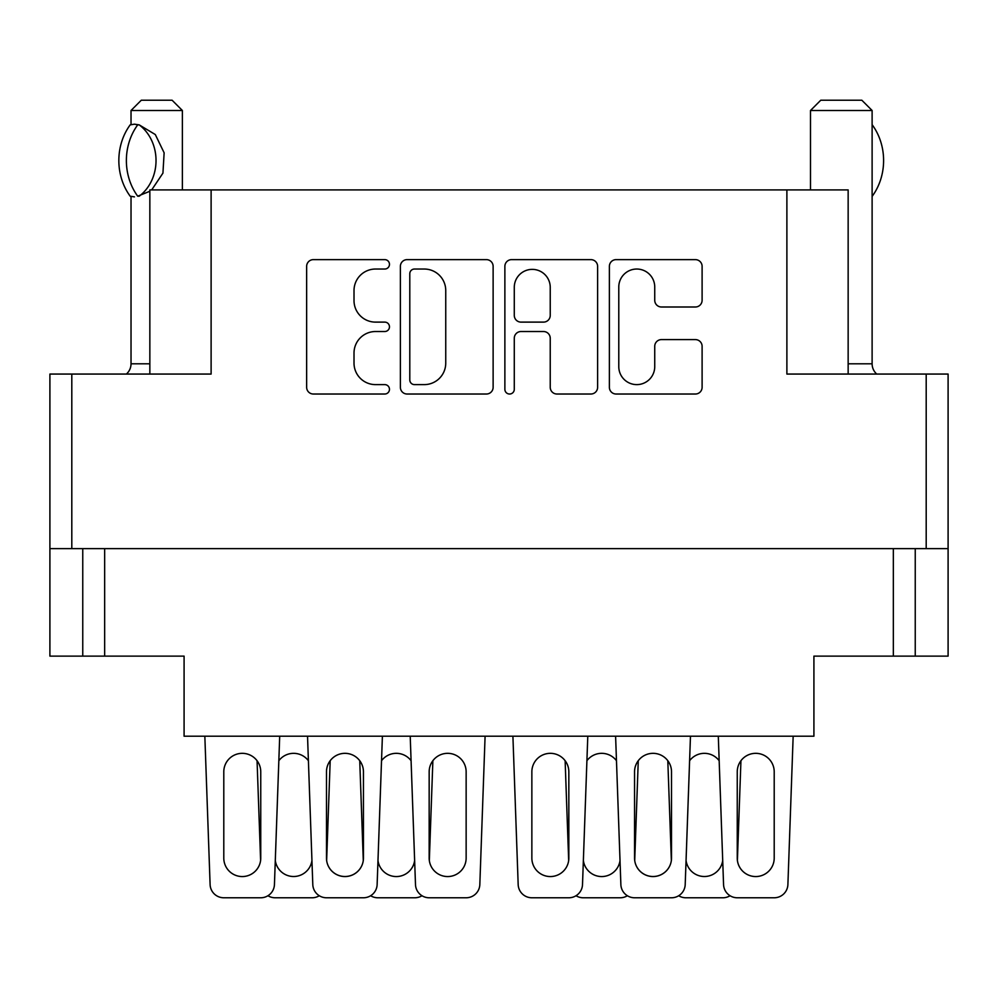 <?xml version="1.0" encoding="UTF-8"?>
<svg xmlns="http://www.w3.org/2000/svg" width="998" height="998" viewBox="0 0 998 998"><rect width="100%" height="100%" fill="white"/><g stroke="black" fill="none" stroke-linecap="round" stroke-linejoin="round"><path stroke-width="1.5" d="M848.15 374.063L848.15 189.907L211.114 189.907L211.114 374.063L71.806 374.063L71.806 548.638L49.9 548.638L49.9 656.123L82.759 656.123L82.759 548.638M618.785 366.64A17.976 17.976 0 0 0 636.761 384.617A17.976 17.976 0 0 0 654.738 366.64L654.738 346.306A6.724 6.724 0 0 1 661.449 339.594L695.381 339.594A6.724 6.724 0 0 1 702.105 346.306L702.105 387.299A6.724 6.724 0 0 1 695.381 394.023L616.09 394.023A6.724 6.724 0 0 1 609.379 387.299L609.379 266.341A6.724 6.724 0 0 1 616.09 259.63L695.381 259.63A6.724 6.724 0 0 1 702.105 266.341L702.105 300.273A6.724 6.724 0 0 1 695.381 306.997L661.449 306.997A6.724 6.724 0 0 1 654.738 300.273L654.738 287.012A17.976 17.976 0 0 0 636.761 269.036A17.976 17.976 0 0 0 618.785 287.012L618.785 366.64M509.579 394.023A4.703 4.703 0 0 0 514.282 389.32L514.282 338.247A6.724 6.724 0 0 1 521.006 331.523L543.523 331.523A6.724 6.724 0 0 1 550.235 338.247L550.235 387.299A6.724 6.724 0 0 0 556.959 394.023L590.891 394.023A6.724 6.724 0 0 0 597.615 387.299L597.615 266.341A6.724 6.724 0 0 0 590.891 259.63L511.6 259.63A6.724 6.724 0 0 0 504.876 266.341L504.876 389.32A4.703 4.703 0 0 0 509.579 394.023M786.886 189.907L786.886 374.063L948.1 374.063L948.1 656.123L893.335 656.123L893.335 548.638M149.85 374.063L149.85 189.907L211.114 189.907M49.9 548.638L49.9 374.063L71.806 374.063M948.1 548.638L71.806 548.638M493.124 387.299L493.124 266.341A6.724 6.724 0 0 0 486.4 259.63L407.109 259.63A6.724 6.724 0 0 0 400.385 266.341L400.385 387.299A6.724 6.724 0 0 0 407.109 394.023L486.4 394.023A6.724 6.724 0 0 0 493.124 387.299M375.522 269.036L384.766 269.036A4.703 4.703 0 0 0 389.469 264.333A4.703 4.703 0 0 0 384.766 259.63L313.36 259.63A6.724 6.724 0 0 0 306.648 266.341L306.648 387.299A6.724 6.724 0 0 0 313.36 394.023L384.766 394.023A4.703 4.703 0 0 0 389.469 389.32A4.703 4.703 0 0 0 384.766 384.617L375.522 384.617A21.507 21.507 0 0 1 354.016 363.11L354.016 353.03A21.507 21.507 0 0 1 375.522 331.523L384.766 331.523A4.703 4.703 0 0 0 389.469 326.82A4.703 4.703 0 0 0 384.766 322.117L375.522 322.117A21.507 21.507 0 0 1 354.016 300.61L354.016 290.53A21.507 21.507 0 0 1 375.522 269.036M104.665 548.638L104.665 656.123L184.081 656.123L184.081 736.212L813.919 736.212L813.919 656.123L893.335 656.123M104.665 656.123L82.759 656.123M414.494 269.036A4.703 4.703 0 0 0 409.791 273.739L409.791 379.914A4.703 4.703 0 0 0 414.494 384.617L424.237 384.617A21.507 21.507 0 0 0 445.744 363.11L445.744 290.53A21.507 21.507 0 0 0 424.237 269.036L414.494 269.036M550.235 287.349A17.976 17.976 0 0 0 532.258 269.373A17.976 17.976 0 0 0 514.282 287.349L514.282 315.393A6.724 6.724 0 0 0 521.006 322.117L543.523 322.117A6.724 6.724 0 0 0 550.235 315.393L550.235 287.349M915.241 548.638L915.241 656.123M787.896 884.577L793.16 736.212L787.896 884.577A13.698 13.698 0 0 1 774.211 897.776L737.248 897.776A13.698 13.698 0 0 1 723.562 884.577L718.298 736.212M774.211 858.08A18.488 18.488 0 0 1 755.723 876.556A18.488 18.488 0 0 1 737.248 858.08L737.248 771.816A18.488 18.488 0 0 1 755.723 753.328A18.488 18.488 0 0 1 774.211 771.816L774.211 858.08A18.488 18.488 0 0 1 756.946 876.518A18.488 18.488 0 0 1 737.397 860.513L740.94 760.713A18.488 18.488 0 0 1 774.211 771.816M279.702 736.212L274.438 884.577A13.698 13.698 0 0 1 260.752 897.776L223.789 897.776A13.698 13.698 0 0 1 210.104 884.577L204.839 736.212M278.841 760.713A18.488 18.488 0 0 1 308.394 760.713A18.488 18.488 0 0 0 278.841 760.713L275.298 860.513A18.488 18.488 0 0 0 311.937 860.513A18.488 18.488 0 0 1 275.298 860.513M260.603 860.513A18.488 18.488 0 0 1 241.054 876.518A18.488 18.488 0 0 1 223.789 858.08L223.789 771.816A18.488 18.488 0 0 1 257.06 760.713L260.603 860.513M319.298 895.742A13.698 13.698 0 0 1 312.1 897.776L275.136 897.776A13.698 13.698 0 0 1 267.951 895.742M330.188 760.713L326.645 860.513A18.488 18.488 0 0 0 363.284 860.513L359.742 760.713A18.488 18.488 0 0 0 330.188 760.713L326.645 860.513M421.979 895.742A13.698 13.698 0 0 1 414.794 897.776L377.83 897.776A13.698 13.698 0 0 1 370.632 895.742M466.141 771.816A18.488 18.488 0 0 0 432.87 760.713L429.327 860.513A18.488 18.488 0 0 0 448.875 876.518A18.488 18.488 0 0 0 466.141 858.08A18.488 18.488 0 0 1 447.653 876.556A18.488 18.488 0 0 1 429.165 858.08L429.165 771.816A18.488 18.488 0 0 1 447.653 753.328A18.488 18.488 0 0 1 466.141 771.816L466.141 858.08M377.98 860.513A18.488 18.488 0 0 0 414.632 860.513A18.488 18.488 0 0 1 377.98 860.513L381.523 760.713A18.488 18.488 0 0 1 411.089 760.713A18.488 18.488 0 0 0 381.523 760.713M627.368 895.742A13.698 13.698 0 0 1 620.17 897.776L583.206 897.776A13.698 13.698 0 0 1 576.021 895.742M638.258 760.713L634.716 860.513A18.488 18.488 0 0 0 671.355 860.513L667.812 760.713A18.488 18.488 0 0 0 638.258 760.713L634.716 860.513M583.368 860.513A18.488 18.488 0 0 0 620.02 860.513A18.488 18.488 0 0 1 583.368 860.513L586.911 760.713A18.488 18.488 0 0 1 616.477 760.713A18.488 18.488 0 0 0 586.911 760.713M730.049 895.742A13.698 13.698 0 0 1 722.864 897.776L685.9 897.776A13.698 13.698 0 0 1 678.702 895.742M686.063 860.513A18.488 18.488 0 0 0 722.702 860.513A18.488 18.488 0 0 1 686.063 860.513L689.606 760.713A18.488 18.488 0 0 1 719.159 760.713A18.488 18.488 0 0 0 689.606 760.713M382.396 736.212L377.132 884.577A13.698 13.698 0 0 1 363.447 897.776L326.483 897.776A13.698 13.698 0 0 1 312.798 884.577L307.534 736.212M479.826 884.577L485.09 736.212L479.826 884.577A13.698 13.698 0 0 1 466.141 897.776L429.165 897.776A13.698 13.698 0 0 1 415.492 884.577L410.215 736.212M587.785 736.212L582.508 884.577A13.698 13.698 0 0 1 568.835 897.776L531.859 897.776A13.698 13.698 0 0 1 518.174 884.577L512.91 736.212M568.673 860.513A18.488 18.488 0 0 1 549.125 876.518A18.488 18.488 0 0 1 531.859 858.08L531.859 771.816A18.488 18.488 0 0 1 565.13 760.713L568.673 860.513M690.466 736.212L685.202 884.577A13.698 13.698 0 0 1 671.517 897.776L634.553 897.776A13.698 13.698 0 0 1 620.868 884.577L615.604 736.212M774.211 897.776L737.248 897.776M671.517 897.776L634.553 897.776M671.517 858.08A18.488 18.488 0 0 1 653.041 876.556A18.488 18.488 0 0 1 634.553 858.08L634.553 771.816A18.488 18.488 0 0 1 653.041 753.328A18.488 18.488 0 0 1 671.517 771.816L671.517 858.08M568.835 897.776L531.859 897.776M531.859 771.816A18.488 18.488 0 0 1 550.347 753.328A18.488 18.488 0 0 1 568.835 771.816L568.835 858.08A18.488 18.488 0 0 1 550.347 876.556A18.488 18.488 0 0 1 531.859 858.08M466.141 897.776L429.165 897.776M363.447 897.776L326.483 897.776M363.447 858.08A18.488 18.488 0 0 1 344.959 876.556A18.488 18.488 0 0 1 326.483 858.08L326.483 771.816A18.488 18.488 0 0 1 344.959 753.328A18.488 18.488 0 0 1 363.447 771.816L363.447 858.08M722.864 897.776L685.9 897.776M740.94 760.713L737.397 860.513M620.17 897.776L583.206 897.776M414.794 897.776L377.83 897.776M432.87 760.713L429.327 860.513M312.1 897.776L275.136 897.776M260.752 897.776L223.789 897.776M223.789 771.816A18.488 18.488 0 0 1 242.277 753.328A18.488 18.488 0 0 1 260.752 771.816L260.752 858.08A18.488 18.488 0 0 1 242.277 876.556A18.488 18.488 0 0 1 223.789 858.08M131.025 196.431L131.025 363.796A13.698 13.698 0 0 1 126.384 374.063M182.372 189.907L182.372 110.491L131.025 110.491L131.025 124.638M149.85 191.267L137.712 196.194A55.115 47.729 -90 0 1 137.712 124.875L134.468 124.176L139.209 124.875L155.301 134.543L164.134 152.819L162.936 173.128L151.684 189.907M131.025 110.491L141.292 100.224L172.105 100.224L182.372 110.491M134.468 124.176L130.177 124.875A55.115 47.729 90 0 0 130.177 196.194L134.468 196.893M137.712 196.194L139.209 196.194A42.44 36.764 -90 0 0 139.209 124.887L137.712 124.875M848.15 363.796L872.115 363.796A13.698 13.698 0 0 0 876.743 374.063M810.501 189.907L810.501 110.491L872.115 110.491L872.115 363.796M810.501 110.491L820.768 100.224L861.835 100.224L872.115 110.491M872.115 196.307L872.177 196.307A55.115 47.729 -90 0 0 872.177 124.75L872.115 124.75M926.194 548.638L926.194 374.063M131.025 363.796L149.85 363.796"/></g></svg>
